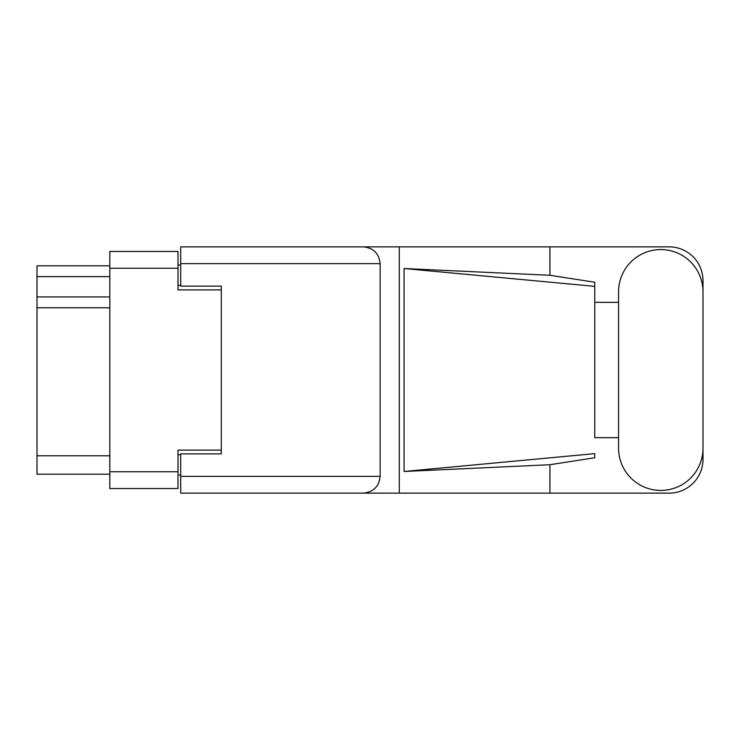 <?xml version="1.0" encoding="UTF-8"?>
<svg xmlns="http://www.w3.org/2000/svg" width="740" height="740" viewBox="0 0 740 740"><rect width="100%" height="100%" fill="white"/><g stroke="black" fill="none" stroke-linecap="round" stroke-linejoin="round"><path stroke-width="1.11" d="M221.297 453.888L221.297 450.105L177.998 450.105L177.998 488.529L109.798 488.529L109.798 251.471L177.998 251.471L177.998 289.895L221.297 289.895L221.297 286.112L221.297 453.888L180.699 453.888L180.699 476.357L380.147 476.357L380.147 263.644L180.699 263.644L180.699 246.864L669.173 246.864A33.827 33.827 0 0 1 703 280.691L703 302.346M180.699 474.997L177.998 474.997M177.998 265.003L180.699 265.003M109.798 276.64L37 276.64L37 265.808L109.798 265.808M109.798 474.192L37 474.192L37 455.785L109.798 455.785M109.798 307.757L37 307.757L37 455.785M37 276.64L37 296.934L109.798 296.934M37 307.757L37 296.934M618.566 448.209A42.217 42.217 0 0 0 660.783 490.426A42.217 42.217 0 0 0 703 448.209L703 291.791A42.217 42.217 0 0 0 660.783 249.574A42.217 42.217 0 0 0 618.566 291.791L618.566 448.209M380.147 476.357C379.084 486.476 373.487 492.063 363.368 493.136L669.173 493.136A33.827 33.827 0 0 0 703 459.309L703 437.654M618.566 437.654L594.747 437.654L594.747 286.361L594.747 437.654M404.068 268.518L594.747 286.361L594.747 282.245L549.94 275.28L404.068 268.518L404.068 471.482L594.747 453.639L594.747 457.755L549.94 464.72L549.94 493.136M404.068 471.482L549.94 464.72M549.94 275.28L549.94 246.864M363.368 493.136L180.699 493.136L399.286 493.136L399.286 246.864L180.699 246.864M594.747 302.346L618.566 302.346M221.297 286.112L180.699 286.112L180.699 263.644M180.699 493.136L180.699 476.357M363.368 246.864C373.487 247.937 379.084 253.524 380.147 263.644M109.798 471.75L177.998 471.75M177.998 268.25L109.798 268.25M177.998 454.702L180.699 454.702M180.699 285.298L177.998 285.298"/></g></svg>
